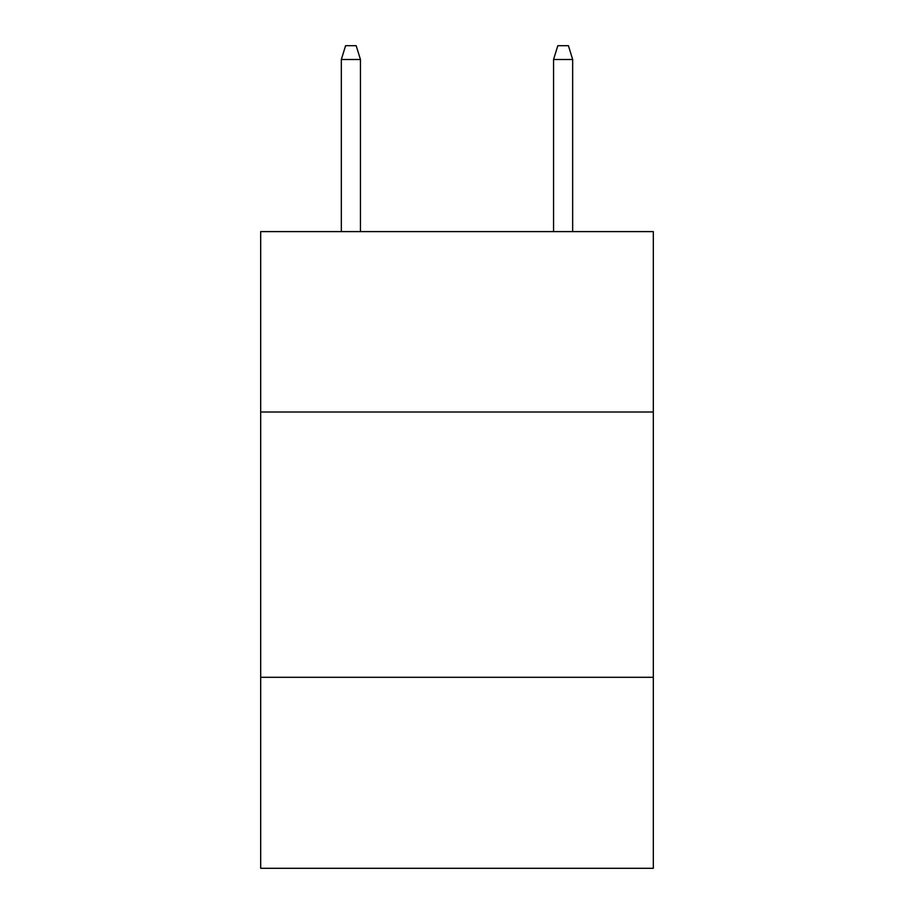 <?xml version="1.0" encoding="UTF-8"?>
<svg xmlns="http://www.w3.org/2000/svg" width="914" height="914" viewBox="0 0 914 914"><rect width="100%" height="100%" fill="white"/><g stroke="black" fill="none" stroke-linecap="round" stroke-linejoin="round"><path stroke-width="1.37" d="M260.684 412.008L653.316 412.008L653.316 231.608L260.684 231.608L260.684 868.3L653.316 868.3L653.316 677.297L260.684 677.297M653.316 677.297L653.316 412.008M360.436 231.608L360.436 59.49L341.333 59.49L341.333 231.608M341.333 59.49L345.583 45.7L356.186 45.7L360.436 59.49M553.564 59.49L557.814 45.7L568.417 45.7L572.667 59.49L553.564 59.49L553.564 231.608M572.667 59.49L572.667 231.608"/></g></svg>
